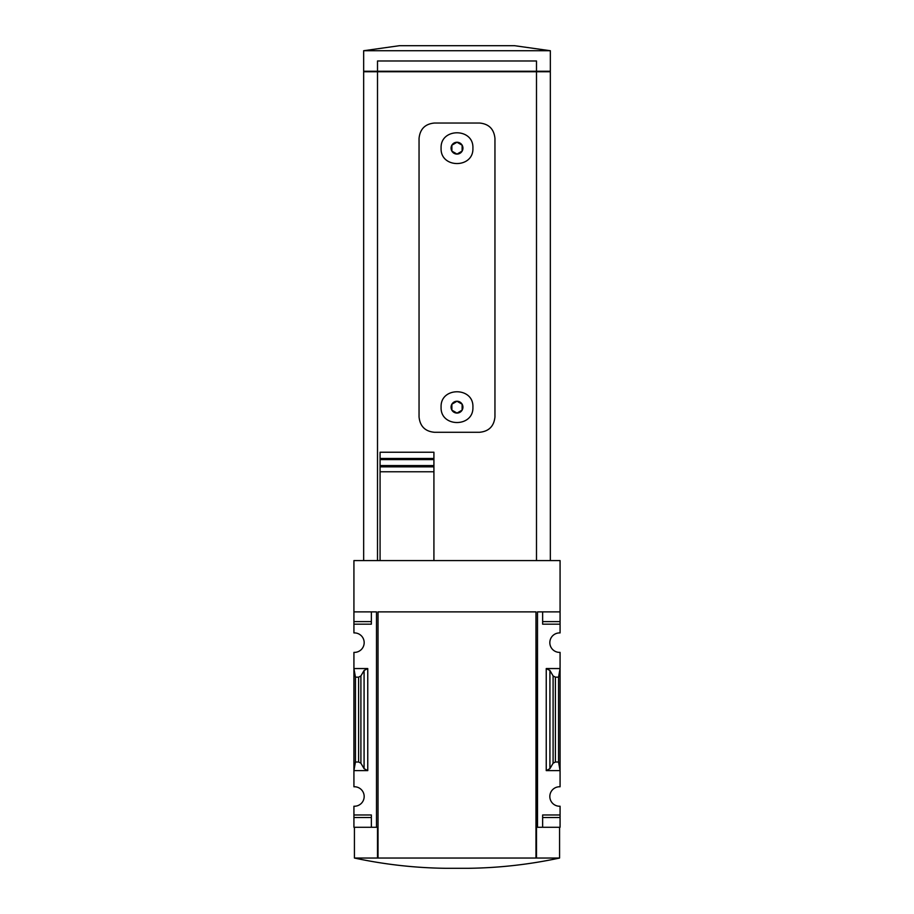 <?xml version="1.0" encoding="UTF-8"?>
<svg xmlns="http://www.w3.org/2000/svg" width="914" height="914" viewBox="0 0 914 914"><rect width="100%" height="100%" fill="white"/><g stroke="black" fill="none" stroke-linecap="round" stroke-linejoin="round"><path stroke-width="1.37" d="M353.924 621.623L353.924 624.182L371.358 624.182L371.358 611.877L371.358 621.623L353.924 621.623L353.924 560.59L560.076 560.59L560.076 632.922A9.746 9.746 0 0 0 549.828 642.645A9.746 9.746 0 0 0 560.076 652.379L560.076 668.545L546.241 668.545L549.92 670.476L553.096 675.949L555.404 677.16L558.545 677.16L560.076 668.545L560.076 786.771A9.746 9.746 0 0 0 549.828 796.505A9.746 9.746 0 0 0 560.076 806.228L560.076 827.273L542.642 827.273L542.642 817.527L560.076 817.527M353.924 624.182L353.924 632.922A9.746 9.746 0 0 1 364.172 642.645A9.746 9.746 0 0 1 353.924 652.379L353.924 770.605L367.759 770.605L364.08 768.674L360.904 763.201L358.596 762.002L355.455 762.002L353.924 770.605L353.924 786.771A9.746 9.746 0 0 1 364.172 796.505A9.746 9.746 0 0 1 353.924 806.228L353.924 827.273L376.488 827.273L376.488 611.877L353.924 611.877M560.076 611.877L537.512 611.877L537.512 827.273L536.495 827.273L536.495 858.04L535.981 611.877L535.981 858.04L377.505 858.04L377.505 827.273L376.488 827.273M537.512 827.273L542.642 827.273L542.642 814.968L560.076 814.968M549.92 768.674L546.241 770.605L560.076 770.605L558.545 762.002L555.404 762.002L553.096 763.201L549.92 768.674L549.92 670.476M560.076 621.623L542.642 621.623L542.642 611.877L542.642 624.182L560.076 624.182M367.759 668.545L353.924 668.545L355.455 677.16L358.596 677.16L360.904 675.949L364.08 670.476L367.759 668.545L367.759 770.605M353.924 814.968L371.358 814.968L371.358 827.273L371.358 817.527L353.924 817.527M451.87 404.194L457 401.235A5.918 5.918 0 0 0 451.87 410.112L451.87 404.194L451.87 410.112A5.918 5.918 0 0 0 457 413.071L451.87 410.112L457 413.071A5.918 5.918 0 0 0 462.13 404.194A5.918 5.918 0 0 0 457 401.235L462.13 404.194L462.13 410.112L457 413.071L462.13 410.112L462.13 404.194L457 401.235L451.87 404.194M451.87 145.2L457 142.241A5.918 5.918 0 0 0 451.87 151.13L451.87 145.2L451.87 151.13A5.918 5.918 0 0 0 457 154.089L451.87 151.13L457 154.089A5.918 5.918 0 0 0 462.13 145.2A5.918 5.918 0 0 0 457 142.241L462.13 145.2L462.13 151.13L457 154.089L462.13 151.13L462.13 145.2L457 142.241L451.87 145.2M441.096 148.171C440.148 168.667 473.829 168.667 472.904 148.171C473.875 127.697 440.16 127.64 441.096 148.171L441.096 148.171M479.564 123.036C488.864 123.904 493.994 129.034 494.954 138.425L494.954 416.898C493.994 426.278 488.864 431.408 479.564 432.276L434.436 432.276C425.136 431.419 420.006 426.29 419.046 416.898L419.046 138.425C420.006 129.034 425.136 123.904 434.436 123.036L479.564 123.036M441.096 407.153C440.148 427.649 473.829 427.649 472.904 407.153C473.875 386.679 440.16 386.622 441.096 407.153L441.096 407.153M536.495 560.59L536.495 71.749L363.658 71.749L363.658 560.59M377.505 560.59L377.505 71.749M380.075 471.773L380.075 560.59L380.075 466.848L433.922 466.848L433.922 452.236L433.922 459.616L380.075 459.616L380.075 471.773L433.922 471.773L433.922 465.58L380.075 465.58M380.075 459.616L380.075 452.236L433.922 452.236M433.922 466.848L433.922 560.59M433.922 458.462L380.075 458.462L380.075 452.236M550.342 560.59L550.342 71.749L536.495 71.749M550.342 71.235L363.658 71.235L363.658 50.727L550.342 50.727L550.342 71.235M536.495 71.235L536.495 60.987L377.505 60.987L377.505 71.235M363.658 50.727L399.418 45.7L514.582 45.7L550.342 50.727M535.981 611.877L378.019 611.877L378.019 858.04M536.495 858.04L559.574 858.04C529.48 864.495 499.055 867.912 468.288 868.3L445.712 868.3L468.288 868.3M445.712 868.3C414.945 867.912 384.52 864.495 354.426 858.04L377.505 858.04M355.455 762.002L355.455 677.16M558.545 762.002L558.545 677.16M546.241 770.605L546.241 668.545M358.596 762.002L358.596 677.16M360.904 763.201L360.904 675.949M364.08 768.674L364.08 670.476M553.096 763.201L553.096 675.949M555.404 762.002L555.404 677.16M559.574 827.273L559.574 858.04M354.426 827.273L354.426 858.04"/></g></svg>
